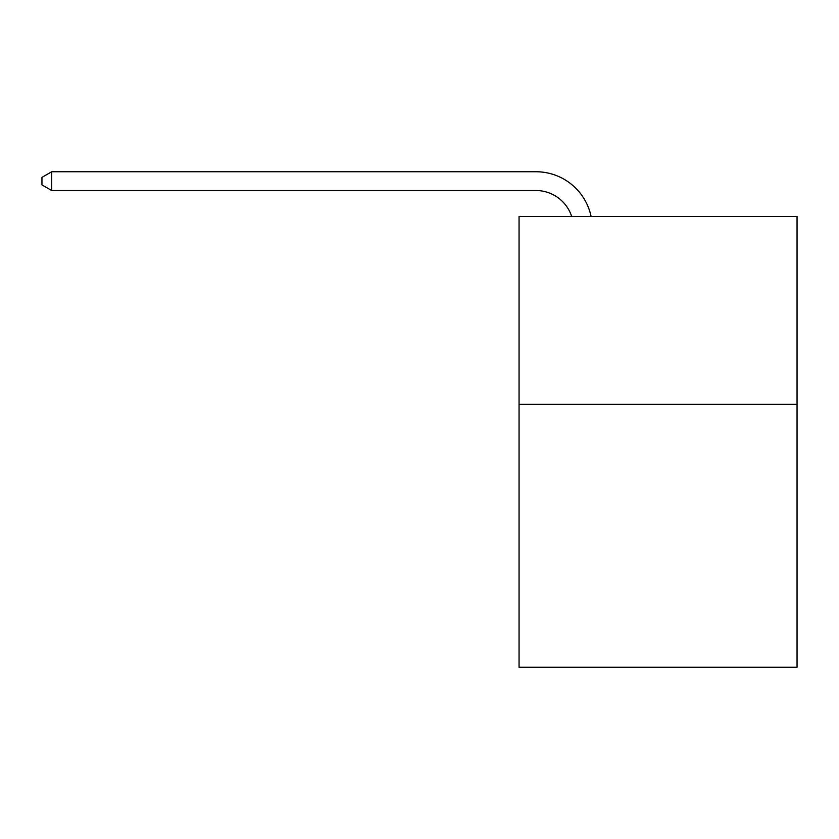 <?xml version="1.0" encoding="UTF-8"?>
<svg xmlns="http://www.w3.org/2000/svg" width="839" height="839" viewBox="0 0 839 839"><rect width="100%" height="100%" fill="white"/><g stroke="black" fill="none" stroke-linecap="round" stroke-linejoin="round"><path stroke-width="1.26" d="M797.05 404.283L797.05 667.257L519.058 667.257L519.058 216.452L797.05 216.452L797.05 404.283L519.058 404.283M571.674 216.452A37.566 37.566 -49.7 0 0 535.953 190.526A37.566 37.566 -49.7 0 1 571.674 216.452A37.566 37.566 -49.7 0 0 535.953 190.526A37.566 37.566 -49.7 0 1 571.674 216.452A37.566 37.566 -49.7 0 0 535.953 190.526A37.566 37.566 -49.7 0 1 571.674 216.452A37.566 37.566 -49.7 0 0 535.953 190.526A37.566 37.566 -49.7 0 1 571.674 216.452A37.566 37.566 -49.7 0 0 535.953 190.526A37.566 37.566 -49.7 0 1 571.674 216.452A37.566 37.566 -49.7 0 0 535.953 190.526A37.566 37.566 -49.7 0 1 571.674 216.452A37.566 37.566 -49.7 0 0 535.953 190.526A37.566 37.566 -49.7 0 1 571.674 216.452A37.566 37.566 -49.7 0 0 535.953 190.526A37.566 37.566 -49.7 0 1 571.674 216.452A37.566 37.566 -49.7 0 0 535.953 190.526A37.566 37.566 -49.7 0 1 571.674 216.452A37.566 37.566 -49.7 0 0 535.953 190.526A37.566 37.566 -49.7 0 1 571.674 216.452A37.566 37.566 -49.7 0 0 535.953 190.526A37.566 37.566 -49.7 0 1 571.674 216.452A37.566 37.566 -49.7 0 0 535.953 190.526A37.566 37.566 -49.7 0 1 571.674 216.452A37.566 37.566 -49.7 0 0 535.953 190.526A37.566 37.566 -49.7 0 1 571.674 216.452A37.566 37.566 -49.7 0 0 535.953 190.526A37.566 37.566 -49.7 0 1 571.674 216.452A37.566 37.566 -49.7 0 0 535.953 190.526A37.566 37.566 -49.7 0 1 571.674 216.452A37.566 37.566 -49.7 0 0 535.953 190.526A37.566 37.566 -49.7 0 1 571.674 216.452A37.566 37.566 -49.7 0 0 535.953 190.526A37.566 37.566 -49.7 0 1 571.674 216.452A37.566 37.566 -49.7 0 0 535.953 190.526A37.566 37.566 -49.7 0 1 571.674 216.452A37.566 37.566 -49.7 0 0 535.953 190.526A37.566 37.566 -49.7 0 1 571.674 216.452A37.566 37.566 -49.7 0 0 535.953 190.526A37.566 37.566 -49.7 0 1 571.674 216.452A37.566 37.566 -49.7 0 0 535.953 190.526A37.566 37.566 -49.7 0 1 571.674 216.452A37.566 37.566 -49.7 0 0 535.953 190.526A37.566 37.566 -49.7 0 1 571.674 216.452A37.566 37.566 -49.7 0 0 535.953 190.526A37.566 37.566 -49.7 0 1 571.674 216.452A37.566 37.566 -49.7 0 0 535.953 190.526A37.566 37.566 -49.7 0 1 571.674 216.452A37.566 37.566 -49.7 0 0 535.953 190.526A37.566 37.566 -49.7 0 1 571.674 216.452A37.566 37.566 -49.7 0 0 535.953 190.526A37.566 37.566 -49.7 0 1 571.674 216.452A37.566 37.566 -49.7 0 0 535.953 190.526A37.566 37.566 -49.7 0 1 571.674 216.452A37.566 37.566 -49.7 0 0 535.953 190.526A37.566 37.566 -49.7 0 1 571.674 216.452A37.566 37.566 -49.7 0 0 535.953 190.526A37.566 37.566 -49.7 0 1 571.674 216.452A37.566 37.566 -49.7 0 0 535.953 190.526A37.566 37.566 -49.7 0 1 571.674 216.452A37.566 37.566 -49.7 0 0 535.953 190.526A37.566 37.566 -49.7 0 1 571.674 216.452A37.566 37.566 -49.7 0 0 535.953 190.526L51.714 190.526L41.95 184.895L41.95 177.375L51.714 171.743L535.953 171.743A56.349 56.349 130.3 0 1 591.096 216.452M51.714 171.743L535.953 171.743L51.714 171.743L535.953 171.743L51.714 171.743L535.953 171.743L51.714 171.743L535.953 171.743L51.714 171.743L535.953 171.743L51.714 171.743L535.953 171.743L51.714 171.743L535.953 171.743L51.714 171.743L535.953 171.743L51.714 171.743L535.953 171.743L51.714 171.743L535.953 171.743L51.714 171.743L535.953 171.743L51.714 171.743L535.953 171.743L51.714 171.743L535.953 171.743L51.714 171.743L535.953 171.743L51.714 171.743L535.953 171.743L51.714 171.743L535.953 171.743L51.714 171.743L535.953 171.743L51.714 171.743L535.953 171.743L51.714 171.743L535.953 171.743L51.714 171.743L535.953 171.743L51.714 171.743L535.953 171.743L51.714 171.743L535.953 171.743L51.714 171.743L535.953 171.743L51.714 171.743L535.953 171.743L51.714 171.743L535.953 171.743L51.714 171.743L535.953 171.743L51.714 171.743L535.953 171.743L51.714 171.743L535.953 171.743L51.714 171.743L535.953 171.743L51.714 171.743L535.953 171.743L51.714 171.743L535.953 171.743L51.714 171.743L51.714 190.526"/></g></svg>

